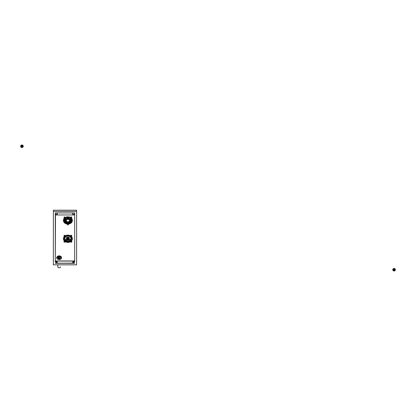 <?xml version="1.0" encoding="UTF-8"?>
<svg xmlns="http://www.w3.org/2000/svg" width="416" height="416" viewBox="0 0 416 416"><rect width="100%" height="100%" fill="white"/><g stroke="black" fill="none" stroke-linecap="round" stroke-linejoin="round"><path stroke-width="0.62" d="M55.505 213.221L55.297 212.935L74.677 212.935L74.672 261.893L74.677 214.271L74.677 214.952L55.297 214.952L74.677 214.952L74.672 260.957L55.292 260.957L74.672 260.957L55.292 261.076L74.672 261.076L74.672 261.893L72.732 261.893L74.672 261.867L72.732 261.867L72.732 263.094L74.672 263.302L55.292 263.302L57.231 263.094L57.231 261.893L55.292 261.893L55.505 213.221M55.401 214.209L55.401 213.221L55.401 214.209M76.617 211.411L53.362 211.411L53.362 210.215L76.617 210.215L76.617 211.411L76.617 210.215L53.362 210.215L53.352 264.826L53.362 210.215L53.352 264.826L76.606 264.826L76.617 211.411L76.606 264.826L53.352 264.826L53.362 211.411L76.617 211.411M55.292 263.182L55.63 263.182L55.292 263.182M56.888 263.182L73.07 263.182L56.888 263.182M74.329 263.182L74.672 263.182L74.329 263.182M64.501 238.332A3.489 2.746 -0 0 1 64.433 238.046A3.489 2.746 180 0 0 64.501 238.332M71.349 238.046A3.489 2.746 -0 0 1 71.282 238.332A3.489 2.746 180 0 0 71.349 238.046M70.028 217.246A4.456 3.51 180 0 0 64.974 217.677A4.456 3.51 -0 0 1 70.028 217.246A4.456 3.51 -0 0 1 70.814 217.677A4.456 3.51 180 0 0 70.028 217.246M64.6 217.963A4.456 3.51 180 0 0 63.445 220.558A4.456 3.51 -0 0 1 63.435 220.329A4.456 3.51 -0 0 1 64.6 217.963M72.342 220.558A4.456 3.51 180 0 0 71.188 217.963A4.456 3.51 -0 0 1 72.353 220.329A4.456 3.51 -0 0 1 72.342 220.558A4.446 3.505 180 0 0 69.586 217.329A4.446 3.505 180 0 0 64.735 218.104A4.446 3.505 180 0 0 63.445 220.568A4.446 3.505 180 0 0 66.201 223.808A4.446 3.505 180 0 0 71.053 223.033A4.446 3.505 180 0 0 72.342 220.568L72.342 219.612M71.521 217.006A0.499 0.39 180 0 0 70.798 217.443A0.499 0.39 -0 0 1 71.521 217.006A0.484 0.38 180 0 0 70.814 217.428A0.484 0.38 -0 0 1 71.516 217.006L71.516 217.006A0.499 0.39 -0 0 1 71.77 217.443A0.499 0.39 180 0 0 71.521 217.006L71.521 217.006A0.484 0.38 -0 0 1 71.76 217.261A0.484 0.38 180 0 0 71.516 217.006M70.028 235.56A4.456 3.51 180 0 0 64.974 235.992A4.456 3.51 -0 0 1 70.028 235.56A4.456 3.51 -0 0 1 70.808 235.992A4.456 3.51 180 0 0 70.028 235.56M64.594 236.278A4.456 3.51 180 0 0 63.445 238.872A4.456 3.51 -0 0 1 63.435 238.644A4.456 3.51 -0 0 1 64.594 236.278M72.337 238.872A4.456 3.51 180 0 0 71.188 236.278A4.456 3.51 -0 0 1 72.348 238.644A4.456 3.51 -0 0 1 72.337 238.872L72.337 238.425A4.446 3.505 180 0 0 72.337 238.41A4.446 3.505 -0 0 1 72.337 238.425M64.74 217.006A0.499 0.39 180 0 0 64.017 217.443A0.499 0.39 -0 0 1 64.74 217.006A0.484 0.38 180 0 0 64.017 217.344A0.484 0.38 -0 0 1 64.735 217.006L64.735 217.006A0.499 0.39 -0 0 1 64.984 217.443A0.499 0.39 180 0 0 64.74 217.006L64.74 217.006A0.484 0.38 -0 0 1 64.974 217.261A0.484 0.38 180 0 0 64.735 217.006M71.521 241.275A0.499 0.39 180 0 0 71.183 241.233A0.499 0.39 -0 0 1 71.521 241.275A0.484 0.38 180 0 0 71.183 241.238A0.484 0.38 -0 0 1 71.516 241.275L71.516 241.275A0.499 0.39 -0 0 1 71.765 241.706A0.499 0.39 180 0 0 71.521 241.275L71.521 241.275A0.484 0.38 -0 0 1 71.755 241.53A0.484 0.38 180 0 0 71.516 241.275M64.594 241.233A0.499 0.39 180 0 0 64.017 241.706A0.499 0.39 -0 0 1 64.594 241.233M71.765 235.758A0.499 0.39 180 0 0 70.98 235.357A0.499 0.39 180 0 0 70.798 235.758A0.499 0.39 -0 0 1 71.521 235.321A0.499 0.39 -0 0 1 71.765 235.758M64.984 235.758A0.499 0.39 180 0 0 64.199 235.357A0.499 0.39 180 0 0 64.017 235.758A0.499 0.39 -0 0 1 64.74 235.321A0.499 0.39 -0 0 1 64.984 235.758M67.532 224.058A0.499 0.39 180 0 0 67.408 224.416A0.499 0.39 -0 0 1 67.532 224.058M68.375 224.416A0.499 0.39 180 0 0 68.255 224.058A0.499 0.39 -0 0 1 68.375 224.416M56.794 258.071A0.51 0.4 180 0 0 56.841 258.092A2.376 1.872 180 0 0 58.032 259.36A2.376 1.872 180 0 0 61.251 258.617A2.376 1.872 180 0 0 60.304 256.079A2.376 1.872 180 0 0 56.841 257.348A0.51 0.4 180 0 0 56.794 258.071L56.794 257.369L56.794 258.071A0.51 0.4 -0 0 1 56.841 257.348L56.841 257.348A2.376 1.872 -0 0 1 60.304 256.079A2.376 1.872 -0 0 1 61.251 258.617A2.376 1.872 -0 0 1 58.032 259.36L58.032 259.36A2.376 1.872 -0 0 1 56.841 258.092A0.51 0.4 -0 0 1 56.794 258.071M57.21 261.867L56.888 261.841L57.21 261.867M55.63 261.69L56.888 261.862L55.63 261.7M74.651 261.867L74.329 261.841L74.651 261.867M73.07 261.69L74.329 261.862L73.07 261.7M72.732 261.914L72.732 262.834L72.732 261.914M57.231 261.867L55.292 261.867L57.231 261.867M74.573 214.209L74.573 213.221L74.573 214.209M72.732 263.094L72.732 261.867L72.732 263.094L72.732 261.893L74.672 261.893L74.677 212.935L55.297 212.935L55.292 261.893L57.231 261.893L57.231 263.094L55.292 263.302L72.732 263.094M73.351 262.59A0.39 0.307 180 0 0 74.043 262.61A0.374 0.291 -0 0 1 73.351 262.59A0.374 0.291 180 0 0 74.053 262.59A0.39 0.307 -0 0 1 73.351 262.59M55.91 262.59A0.39 0.307 180 0 0 56.602 262.61A0.374 0.291 -0 0 1 55.91 262.59A0.374 0.291 180 0 0 56.612 262.59A0.39 0.307 -0 0 1 55.91 262.59M72.701 213.278L72.8 214.271L72.701 213.278M72.842 214.209L72.842 213.221L72.842 214.209M57.132 214.209L57.028 213.221L57.132 214.209M57.278 214.25L57.278 213.247M64.61 239.33A3.489 2.746 -0 0 1 64.402 238.404A3.489 2.746 -0 0 1 69.566 235.992A3.489 2.746 -0 0 1 71.38 238.404A3.489 2.746 -0 0 1 71.172 239.33A3.489 2.746 180 0 0 69.566 235.992A3.489 2.746 180 0 0 65.624 236.314A3.489 2.746 180 0 0 64.61 239.33M71.77 217.589L71.77 217.344A0.484 0.38 180 0 0 71.76 217.261L71.76 217.506A0.484 0.38 180 0 0 70.814 217.672A0.484 0.38 180 0 0 71.76 217.506L71.76 217.261A0.484 0.38 -0 0 1 71.76 217.428M64.974 217.428A0.484 0.38 180 0 0 64.974 217.261L64.974 217.506A0.484 0.38 180 0 0 64.028 217.672A0.484 0.38 180 0 0 64.974 217.506L64.974 217.261A0.484 0.38 -0 0 1 64.974 217.428M71.755 241.696A0.484 0.38 180 0 0 71.755 241.53L71.755 241.774A0.484 0.38 180 0 0 70.808 241.94A0.484 0.38 180 0 0 71.755 241.774L71.755 241.53A0.484 0.38 -0 0 1 71.755 241.696M64.6 241.238A0.484 0.38 180 0 0 64.017 241.613A0.484 0.38 -0 0 1 64.6 241.238M71.755 235.576L71.755 235.82A0.484 0.38 180 0 0 70.808 235.986A0.484 0.38 180 0 0 71.755 235.82L71.755 235.576A0.484 0.38 180 0 0 71.516 235.326L71.521 235.321A0.484 0.38 180 0 0 70.798 235.659A0.484 0.38 -0 0 1 71.516 235.326L71.516 235.326A0.484 0.38 -0 0 1 71.755 235.742M64.974 235.576A0.484 0.38 180 0 0 64.73 235.326L64.74 235.321A0.484 0.38 180 0 0 64.017 235.659A0.484 0.38 -0 0 1 64.73 235.326L64.73 235.326A0.484 0.38 -0 0 1 64.974 235.742A0.484 0.38 180 0 0 64.974 235.576L64.974 235.576M67.538 224.058A0.484 0.38 180 0 0 67.434 224.442A0.484 0.38 -0 0 1 67.538 224.058M68.349 224.442A0.484 0.38 180 0 0 68.245 224.058A0.484 0.38 -0 0 1 68.349 224.442M57.403 256.589A2.179 1.716 180 0 0 57.049 257.202A2.179 1.716 -0 0 1 57.403 256.589L57.58 256.355L57.403 256.589M57.959 256.126A2.324 1.83 180 0 0 57.58 256.355A2.324 1.83 -0 0 1 57.959 256.126L58.406 255.991L57.959 256.126M59.4 255.892A2.179 1.716 180 0 0 58.406 255.991A2.179 1.716 -0 0 1 59.4 255.892L59.847 255.939L59.4 255.892M60.284 256.084A2.324 1.83 180 0 0 59.847 255.939A2.324 1.83 -0 0 1 60.284 256.084L60.554 256.277L60.284 256.084M61.162 256.906A2.179 1.716 180 0 0 60.554 256.277A2.179 1.716 -0 0 1 61.162 256.906L61.433 257.275L61.162 256.906M61.49 257.644A2.324 1.83 180 0 0 61.433 257.275A2.324 1.83 -0 0 1 61.49 257.644L61.49 257.644M55.63 263.188L56.888 263.188L55.63 263.208M73.07 263.188L74.329 263.188L73.07 263.208M57.273 214.271L57.174 213.278L57.273 214.271M72.145 238.644A4.264 3.359 -0 0 1 67.891 241.764A4.264 3.359 -0 0 1 63.638 238.644A4.264 3.359 180 0 0 67.891 241.764A4.264 3.359 180 0 0 72.145 238.644M64.319 218.915A3.682 2.902 -0 0 1 64.449 218.592A3.682 2.902 180 0 0 64.319 218.915M71.339 218.587A3.682 2.902 -0 0 1 71.469 218.915A3.682 2.902 180 0 0 71.339 218.587M63.445 238.41A4.446 3.505 180 0 0 63.445 238.43A4.446 3.505 -0 0 1 63.445 238.41L63.445 238.857A4.446 3.505 180 0 0 63.445 238.883A4.446 3.505 180 0 0 67.876 242.382A4.446 3.505 180 0 0 72.337 238.904A4.446 3.505 180 0 0 72.337 238.883A4.446 3.505 180 0 0 67.907 235.378A4.446 3.505 180 0 0 63.445 238.857L63.445 238.41M64.028 241.94A0.484 0.38 180 0 0 64.974 241.774A0.484 0.38 180 0 0 64.028 241.94A0.484 0.38 -0 0 1 64.974 241.774A0.484 0.38 -0 0 1 64.028 241.94M64.028 235.986A0.484 0.38 180 0 0 64.974 235.82A0.484 0.38 180 0 0 64.028 235.986A0.484 0.38 -0 0 1 64.974 235.82A0.484 0.38 -0 0 1 64.028 235.986M67.72 224.921A0.484 0.38 180 0 0 68.068 224.208L68.068 224.208A0.484 0.38 180 0 0 67.72 224.921A0.484 0.38 -0 0 1 68.068 224.208A0.484 0.38 -0 0 1 67.72 224.921M56.841 257.348L56.841 257.764A2.324 1.83 180 0 0 56.904 258.133L57.252 258.497L56.904 258.133A2.324 1.83 -0 0 1 56.841 257.764L56.841 257.348A0.416 0.328 180 0 0 56.841 257.353A0.416 0.328 -0 0 1 56.836 257.353M58.49 259.475L58.49 259.475A2.324 1.83 -0 0 1 58.053 259.329A2.324 1.83 180 0 0 58.49 259.475M60.299 259.293L60.377 259.282A2.324 1.83 180 0 0 60.757 259.059L60.882 258.825L60.757 259.059A2.324 1.83 -0 0 1 60.377 259.282L60.299 259.293M61.152 258.315L61.49 257.676A2.324 1.83 180 0 0 61.433 257.306L60.284 256.11A2.324 1.83 180 0 0 59.847 255.97L57.959 256.157A2.324 1.83 180 0 0 57.58 256.381L56.841 257.764L57.58 256.381A2.324 1.83 -0 0 1 57.959 256.157L59.847 255.97A2.324 1.83 -0 0 1 60.284 256.11L61.433 257.306A2.324 1.83 -0 0 1 61.49 257.676L61.152 258.315M72.155 238.904A4.264 3.359 -0 0 1 67.876 242.237A4.264 3.359 -0 0 1 63.627 238.883A4.264 3.359 -0 0 1 63.627 238.857A4.264 3.359 -0 0 1 67.907 235.524A4.264 3.359 -0 0 1 72.155 238.883A4.264 3.359 -0 0 1 72.155 238.904L72.155 238.904A4.264 3.359 180 0 0 67.917 235.524A4.264 3.359 180 0 0 63.627 238.857L63.627 238.857A4.264 3.359 180 0 0 67.86 242.237A4.264 3.359 180 0 0 72.155 238.904M63.882 220.745A4.264 3.359 -0 0 1 63.674 220.09A4.264 3.359 180 0 0 63.882 220.745M72.114 220.09A4.264 3.359 -0 0 1 71.906 220.745A4.264 3.359 180 0 0 72.114 220.09M71.76 217.506A0.484 0.38 -0 0 1 70.814 217.672A0.484 0.38 -0 0 1 71.76 217.506M72.337 238.904L72.337 238.904A4.446 3.505 -0 0 1 67.86 242.382A4.446 3.505 -0 0 1 63.445 238.857A4.446 3.505 -0 0 1 67.922 235.378A4.446 3.505 -0 0 1 72.337 238.904M64.974 217.506A0.484 0.38 -0 0 1 64.028 217.672A0.484 0.38 -0 0 1 64.974 217.506M71.755 241.774A0.484 0.38 -0 0 1 70.808 241.94A0.484 0.38 -0 0 1 71.755 241.774M71.755 235.82A0.484 0.38 -0 0 1 70.808 235.986A0.484 0.38 -0 0 1 71.755 235.82M57.273 257.135A2.033 1.602 180 0 0 57.138 257.842A2.033 1.602 -0 0 1 57.132 257.722A2.033 1.602 -0 0 1 57.273 257.135A2.033 1.602 -0 0 1 59.545 256.147A2.033 1.602 -0 0 1 61.204 257.722A2.033 1.602 -0 0 1 61.199 257.842A2.033 1.602 180 0 0 59.618 256.157A2.033 1.602 180 0 0 57.273 257.135L57.273 257.135M70.923 222.929A4.264 3.359 -0 0 1 66.274 223.673A4.264 3.359 -0 0 1 63.632 220.568A4.264 3.359 -0 0 1 64.865 218.202A4.264 3.359 -0 0 1 69.514 217.459A4.264 3.359 -0 0 1 72.155 220.568A4.264 3.359 -0 0 1 70.923 222.929L70.923 222.539L70.923 222.929A4.264 3.359 180 0 0 70.892 218.182A4.264 3.359 180 0 0 64.865 218.202A4.264 3.359 180 0 0 64.891 222.955A4.264 3.359 180 0 0 70.923 222.929M71.053 223.033A4.446 3.505 -0 0 1 64.766 223.054A4.446 3.505 -0 0 1 64.735 218.104A4.446 3.505 -0 0 1 71.022 218.078A4.446 3.505 -0 0 1 71.053 223.033M61.064 258.544A2.033 1.602 180 0 0 61.204 257.956A2.033 1.602 180 0 0 59.545 256.386A2.033 1.602 180 0 0 57.273 257.374A2.033 1.602 180 0 0 57.132 257.962A2.033 1.602 180 0 0 58.791 259.532A2.033 1.602 180 0 0 61.064 258.544A2.033 1.602 -0 0 1 58.422 259.449A2.033 1.602 -0 0 1 57.273 257.374A2.033 1.602 -0 0 1 59.909 256.469A2.033 1.602 -0 0 1 61.064 258.544M58.724 258.846A1.212 0.952 180 0 0 60.294 258.31A1.212 0.952 180 0 0 59.613 257.072A1.212 0.952 180 0 0 58.042 257.613A1.212 0.952 180 0 0 58.724 258.846A1.212 0.952 -0 0 1 57.959 257.962A1.212 0.952 -0 0 1 59.613 257.072A1.212 0.952 -0 0 1 60.377 257.962A1.212 0.952 -0 0 1 58.724 258.846L58.724 258.487L58.724 258.846M55.505 212.987L55.505 214.536L57.028 214.536L57.028 213.013L55.505 213.013L55.505 214.536L55.505 212.987L57.028 212.987L55.505 212.987M57.98 257.78A1.212 0.952 180 0 0 58.724 258.487A1.212 0.952 180 0 0 60.356 257.78A1.212 0.952 -0 0 1 58.724 258.487A1.212 0.952 -0 0 1 57.98 257.78M72.946 212.987L72.946 214.536L74.469 214.536L74.469 213.013L72.946 213.013L72.946 214.536L72.946 212.987L74.469 212.987L72.946 212.987M55.505 214.536L55.505 213.013L57.028 212.987L57.028 214.536L55.505 214.536M58.921 257.91L58.724 258.487L58.921 257.91A0.676 0.536 180 0 0 59.732 257.114A0.676 0.536 -0 0 1 58.921 257.91A0.676 0.536 -0 0 1 58.604 257.114A0.676 0.536 180 0 0 58.921 257.91L58.921 257.026L58.921 257.91M72.946 214.536L72.946 213.013L74.469 212.987L74.469 214.536L72.946 214.536M71.23 238.186A3.39 2.673 180 0 0 71.282 237.76M64.501 237.76A3.39 2.673 180 0 0 64.553 238.186M69.508 236.314A3.39 2.673 180 0 0 64.501 238.664A3.39 2.673 180 0 0 66.274 241.01A3.39 2.673 180 0 0 71.282 238.664A3.39 2.673 180 0 0 69.508 236.314L69.508 235.971L69.508 236.314A3.39 2.673 -0 0 1 70.871 239.938A3.39 2.673 -0 0 1 66.274 241.01A3.39 2.673 -0 0 1 64.912 237.39A3.39 2.673 -0 0 1 69.508 236.314M66.347 238.098A0.369 0.291 -0 0 1 66.425 237.78A0.369 0.291 180 0 0 66.425 238.186A0.369 0.291 -0 0 1 66.347 238.098M69.415 236.449A3.198 2.517 180 0 0 65.083 237.463A3.198 2.517 180 0 0 66.362 240.874A3.198 2.517 180 0 0 70.699 239.866A3.198 2.517 180 0 0 69.415 236.449A3.198 2.517 -0 0 1 71.089 238.664A3.198 2.517 -0 0 1 66.362 240.874A3.198 2.517 -0 0 1 64.693 238.664A3.198 2.517 -0 0 1 69.415 236.449M66.336 237.905A0.369 0.291 -0 0 1 66.654 237.541A0.369 0.291 180 0 0 66.321 237.827L66.321 237.983M66.362 240.042L66.362 240.874L66.362 240.042A3.198 2.517 180 0 0 71.042 238.243A3.198 2.517 -0 0 1 66.362 240.042A3.198 2.517 -0 0 1 64.74 238.243A3.198 2.517 180 0 0 66.362 240.042M68.37 238.326A0.676 0.536 180 0 0 68.38 238.316L68.37 238.503A0.676 0.536 180 0 0 67.413 239.262A0.676 0.536 180 0 0 68.37 238.503L68.37 238.306M67.61 238.659L67.61 239.106A0.4 0.317 -0 0 1 68.172 238.659A0.4 0.317 -0 0 1 67.61 239.106L67.61 238.659M68.37 238.503A0.676 0.536 -0 0 1 67.413 239.262A0.676 0.536 -0 0 1 68.37 238.503M67.61 239.106A0.4 0.317 180 0 0 68.172 238.659A0.4 0.317 180 0 0 67.61 239.106M67.813 237.588A1.648 1.295 -0 0 1 67.87 237.583A1.648 1.295 -0 0 1 67.922 237.583L69.274 238.181A1.648 1.295 -0 0 1 69.332 238.254L69.352 239.476A1.648 1.295 -0 0 1 69.3 239.554L67.969 240.178A1.648 1.295 -0 0 1 67.912 240.178A1.648 1.295 -0 0 1 67.86 240.178L66.503 239.585A1.648 1.295 -0 0 1 66.446 239.507L66.425 238.285A1.648 1.295 -0 0 1 66.482 238.212L67.813 237.588L67.813 237.047A1.648 1.295 -0 0 1 67.87 237.047L67.87 237.583A1.648 1.295 180 0 0 67.813 237.588L66.482 238.212A1.648 1.295 180 0 0 66.425 238.285L66.446 239.507A1.648 1.295 180 0 0 66.503 239.585L67.86 240.178A1.648 1.295 180 0 0 67.912 240.178A1.648 1.295 180 0 0 67.969 240.178L69.3 239.554A1.648 1.295 180 0 0 69.352 239.476L69.332 238.254A1.648 1.295 180 0 0 69.274 238.181L67.922 237.583A1.648 1.295 180 0 0 67.87 237.583L67.87 237.047A1.648 1.295 -0 0 1 67.922 237.047L67.922 237.583L67.922 237.047L69.274 237.645L69.274 238.181L69.274 237.645A1.648 1.295 -0 0 1 69.332 237.718L69.352 239.476L69.332 237.718A1.648 1.295 180 0 0 69.274 237.645L67.922 237.047A1.648 1.295 180 0 0 67.87 237.047A1.648 1.295 180 0 0 67.813 237.047L67.813 237.588M68.661 239.2A0.874 0.686 180 0 0 67.122 238.56A0.874 0.686 180 0 0 68.661 239.2L68.661 239.143A0.874 0.686 180 0 0 68.76 238.852A0.874 0.686 -0 0 1 68.661 239.143L68.661 239.2A0.874 0.686 -0 0 1 67.122 238.56A0.874 0.686 -0 0 1 68.661 239.2M66.425 237.749L66.425 238.285L66.425 237.749A1.648 1.295 -0 0 1 66.482 237.671L66.482 238.212L66.482 237.671L67.813 237.047L66.482 237.671A1.648 1.295 180 0 0 66.425 237.749M67.127 239.148A0.874 0.686 180 0 0 68.661 239.143A0.874 0.686 -0 0 1 67.127 239.148L67.127 238.971A0.874 0.686 180 0 0 67.309 239.153A0.874 0.686 -0 0 1 67.127 238.971L67.127 239.148A0.874 0.686 -0 0 1 67.018 238.852A0.874 0.686 180 0 0 67.127 239.148M68.474 239.153A0.874 0.686 180 0 0 68.749 238.763A0.874 0.686 -0 0 1 68.474 239.153M68.562 238.966A0.785 0.619 180 0 0 68.671 238.576A0.785 0.619 -0 0 1 68.562 238.966M67.111 238.576A0.785 0.619 180 0 0 67.22 238.966A0.785 0.619 -0 0 1 67.111 238.576M65.915 221.198A2.132 1.68 -0 0 1 65.915 219.939L66.186 220.022A1.841 1.451 180 0 0 66.186 221.109L65.915 221.198L66.186 220.813A1.841 1.451 -0 0 1 66.061 220.418A1.841 1.451 180 0 0 66.186 220.813L66.186 221.109A1.841 1.451 -0 0 1 66.05 220.568A1.841 1.451 -0 0 1 66.186 220.022L65.915 219.638A2.132 1.68 180 0 0 65.77 220.418A2.132 1.68 -0 0 1 65.759 220.267A2.132 1.68 -0 0 1 65.915 219.638L66.186 219.726L65.915 219.939A2.132 1.68 180 0 0 65.759 220.568A2.132 1.68 180 0 0 65.915 221.198M71.037 218.301L71.271 218.603A4.113 2.226 145.3 0 1 71.432 218.925A4.113 2.226 -34.7 0 0 71.271 218.603A4.113 2.226 -34.7 0 0 70.782 218.187A3.297 2.595 180 0 0 70.637 217.994M65.146 218A3.297 2.595 180 0 0 64.932 218.291M71.432 218.925A4.03 3.172 180 0 0 67.413 217.298A4.03 3.172 180 0 0 63.996 219.627A4.03 3.172 180 0 0 64.355 221.967A4.03 3.172 180 0 0 69.389 223.397A4.03 3.172 180 0 0 71.786 219.627A4.03 3.172 180 0 0 71.432 218.925A4.03 3.172 -0 0 1 69.826 223.231A4.03 3.172 -0 0 1 64.355 221.967A4.03 3.172 -0 0 1 65.962 217.662A4.03 3.172 -0 0 1 71.432 218.925M65.988 217.703A3.973 3.13 180 0 0 64.407 221.946A3.973 3.13 180 0 0 69.8 223.194A3.973 3.13 180 0 0 71.38 218.946A3.973 3.13 180 0 0 65.988 217.703L66.071 217.714A3.801 2.99 180 0 0 64.558 221.775A3.801 2.99 180 0 0 69.716 222.966L69.8 223.194A3.973 3.13 -0 0 1 64.407 221.946A3.973 3.13 -0 0 1 65.988 217.703A3.973 3.13 -0 0 1 71.38 218.946A3.973 3.13 -0 0 1 69.8 223.194L69.716 222.966A3.801 2.99 180 0 0 71.23 218.904A3.801 2.99 180 0 0 66.071 217.714L65.988 217.703M66.342 219.794A0.369 0.291 -0 0 1 66.513 219.456A0.369 0.291 180 0 0 66.342 219.794M66.336 219.627A0.369 0.291 -0 0 1 66.69 219.263A0.369 0.291 180 0 0 66.336 219.627M69.716 222.966A3.801 2.99 -0 0 1 64.558 221.775L64.802 221.27L64.558 221.775A3.801 2.99 -0 0 1 64.704 218.717A3.801 2.99 -0 0 1 66.071 217.714A3.801 2.99 -0 0 1 71.084 218.717A3.801 2.99 -0 0 1 71.23 218.904A3.801 2.99 -0 0 1 69.716 222.966M70.933 218.546L71.23 218.904L70.933 218.546M65.057 220.813A3.255 2.564 180 0 0 67.891 222.118A3.255 2.564 180 0 0 70.73 220.808A3.255 2.564 -0 0 1 67.891 222.118A3.255 2.564 -0 0 1 65.057 220.813M70.985 220.355A3.255 2.564 180 0 0 70.824 218.436A3.255 2.564 -0 0 1 70.985 220.355M64.958 218.442A3.255 2.564 180 0 0 64.802 220.355A3.255 2.564 -0 0 1 64.958 218.442M69.462 220.329A1.596 1.258 180 0 0 68.661 218.982A1.596 1.258 180 0 0 66.95 219.071A1.596 1.258 180 0 0 66.326 220.329M68.661 219.461A1.596 1.258 180 0 0 66.295 220.568A1.596 1.258 180 0 0 67.127 221.671A1.596 1.258 -0 0 1 66.492 219.965A1.596 1.258 -0 0 1 68.661 219.461A1.596 1.258 -0 0 1 69.295 221.172A1.596 1.258 -0 0 1 67.127 221.671A1.596 1.258 180 0 0 69.493 220.568A1.596 1.258 180 0 0 68.661 219.461L68.661 218.982L68.661 219.461M66.295 220.568L66.295 220.09A1.596 1.258 -0 0 1 68.661 218.982A1.596 1.258 -0 0 1 69.493 220.09L69.493 220.568M69.867 219.939A2.132 1.68 -0 0 1 69.867 221.198L69.602 221.109A1.841 1.451 180 0 0 69.602 220.022L69.867 219.638L69.602 220.022A1.841 1.451 -0 0 1 69.732 220.568A1.841 1.451 -0 0 1 69.602 221.109L69.602 220.813A1.841 1.451 180 0 0 69.727 220.418A1.841 1.451 -0 0 1 69.602 220.813L69.867 221.198A2.132 1.68 180 0 0 70.023 220.568A2.132 1.68 180 0 0 69.867 219.939L69.867 219.638L69.867 219.939M70.018 220.418A2.132 1.68 180 0 0 69.867 219.638A2.132 1.68 -0 0 1 70.023 220.267A2.132 1.68 -0 0 1 70.018 220.418M65.244 218.962L67.449 217.958A3.344 2.631 -0 0 1 68.338 217.958L70.543 218.962A3.344 2.631 -0 0 1 70.985 219.565L70.985 221.572A3.344 2.631 -0 0 1 70.829 221.827A3.344 2.631 -0 0 1 70.543 222.175L68.333 223.179A3.344 2.631 -0 0 1 67.449 223.179L65.244 222.175A3.344 2.631 -0 0 1 64.802 221.572L64.802 219.565A3.344 2.631 -0 0 1 64.958 219.305A3.344 2.631 -0 0 1 65.244 218.962A3.344 2.631 180 0 0 64.958 219.305A3.344 2.631 180 0 0 64.802 219.565L64.802 221.572A3.344 2.631 180 0 0 65.244 222.175L67.449 223.179A3.344 2.631 180 0 0 68.333 223.179L70.543 222.175A3.344 2.631 180 0 0 70.829 221.827A3.344 2.631 180 0 0 70.985 221.572L70.985 219.565A3.344 2.631 180 0 0 70.543 218.962L68.338 217.958A3.344 2.631 180 0 0 67.449 217.958L65.244 218.962M70.403 221.645A2.86 2.252 180 0 0 69.264 218.592A2.86 2.252 180 0 0 65.385 219.487A2.86 2.252 180 0 0 66.524 222.544A2.86 2.252 180 0 0 70.403 221.645L70.403 221.608A2.86 2.252 180 0 0 70.751 220.548A2.86 2.252 -0 0 1 70.403 221.645A2.86 2.252 -0 0 1 67.184 222.747A2.86 2.252 -0 0 1 65.036 220.568A2.86 2.252 180 0 0 67.2 222.716A2.86 2.252 180 0 0 70.403 221.608L70.403 221.645M65.385 219.487A2.86 2.252 -0 0 1 68.598 218.384A2.86 2.252 -0 0 1 70.751 220.568A2.86 2.252 -0 0 1 70.403 221.608A2.86 2.252 -0 0 1 67.2 222.716A2.86 2.252 -0 0 1 65.036 220.548A2.86 2.252 -0 0 1 65.385 219.487M393.869 270.504A0.874 0.868 90 0 0 395.138 269.953A0.874 0.868 90 0 0 394.295 268.866A0.874 0.868 90 0 0 393.869 270.504L393.869 270.504A0.874 0.868 -90 0 1 394.285 268.866A0.874 0.868 90 0 0 393.874 270.504A0.874 0.868 90 0 0 394.295 270.608A0.874 0.868 -90 0 1 393.869 270.504L393.988 270.374C393.396 269.5 393.63 269.074 394.68 269.1C395.273 269.974 395.039 270.4 393.988 270.374A0.728 0.728 90 0 0 394.971 270.083A0.728 0.728 90 0 0 394.68 269.1L394.711 268.97A0.874 0.868 -90 0 1 395.06 270.156A0.874 0.868 -90 0 1 393.874 270.504A0.874 0.868 -90 0 1 393.531 269.318A0.874 0.868 -90 0 1 394.711 268.97L394.68 269.1A0.728 0.728 90 0 0 393.697 269.386A0.728 0.728 90 0 0 393.988 270.374L393.874 270.504M393.822 270.504A0.874 0.868 90 0 0 394.269 270.608A0.874 0.868 -90 0 1 393.832 270.504L393.822 270.504A0.874 0.868 -90 0 1 394.238 268.866A0.874 0.868 90 0 0 393.822 270.504A0.874 0.868 90 0 0 394.248 270.608A0.874 0.868 -90 0 1 393.822 270.504L393.832 270.504A0.874 0.868 -90 0 1 394.269 268.866A0.874 0.868 90 0 0 393.832 270.504M393.775 270.504A0.874 0.868 90 0 0 394.191 270.608A0.874 0.868 -90 0 1 393.775 270.504L393.775 270.504A0.874 0.868 -90 0 1 394.191 268.866A0.874 0.868 90 0 0 393.775 270.504A0.874 0.868 90 0 0 394.222 270.608A0.874 0.868 -90 0 1 393.78 270.504L393.78 270.504A0.874 0.868 -90 0 1 394.222 268.866A0.874 0.868 90 0 0 393.78 270.504M394.259 269.209A0.603 0.598 90 0 0 394.15 269.162A0.603 0.598 -90 0 1 394.259 269.209L394.623 269.209L394.259 269.209A0.603 0.598 -90 0 1 394.15 270.306A0.603 0.598 90 0 0 394.259 269.209M394.046 270.265A0.603 0.598 -90 0 1 394.337 269.136A0.603 0.598 -90 0 1 394.914 269.885A0.603 0.598 -90 0 1 394.046 270.265L394.046 270.265A0.603 0.598 90 0 0 394.862 270.026A0.603 0.598 90 0 0 394.623 269.209A0.603 0.598 90 0 0 393.806 269.448A0.603 0.598 90 0 0 394.046 270.265M393.448 270.842A1.258 1.258 90 0 0 394.051 270.998L394.061 270.998A1.258 1.258 -90 0 1 393.448 270.842L393.468 270.842A1.258 1.258 90 0 0 394.758 270.79L393.448 270.842A1.258 1.258 -90 0 1 394.051 268.476A1.258 1.258 90 0 0 393.448 270.842L393.385 270.79A1.258 1.258 90 0 0 393.468 270.842M394.602 268.902A0.952 0.946 -90 0 1 394.696 268.96A0.952 0.946 90 0 0 393.312 269.282A0.952 0.946 90 0 0 393.692 270.572L393.692 270.572A0.952 0.946 -90 0 1 393.312 269.282A0.952 0.946 -90 0 1 394.602 268.902M394.696 270.509A0.952 0.946 -90 0 1 393.692 270.572A0.952 0.946 90 0 0 394.696 270.509M395.2 269.048L395.2 270.421A1.258 1.258 -90 0 1 394.831 270.79L393.458 270.79A1.258 1.258 -90 0 1 393.089 270.421L393.089 269.048A1.258 1.258 -90 0 1 393.458 268.679L394.831 268.679A1.258 1.258 -90 0 1 395.2 269.048A1.258 1.258 90 0 0 394.831 268.679L393.458 268.679A1.258 1.258 90 0 0 393.089 269.048L393.016 269.048A1.258 1.258 90 0 0 393.016 270.421L393.089 270.421A1.258 1.258 90 0 0 393.458 270.79L394.831 270.79A1.258 1.258 90 0 0 395.2 270.421L395.2 269.048M394.758 268.679A1.258 1.258 90 0 0 393.385 268.679L394.758 268.679M395.2 270.291A1.258 1.258 90 0 0 395.2 269.178M393.016 270.421L393.089 269.048L393.016 270.421M395.127 269.048L395.127 270.421M21.772 145.735A0.603 0.598 -90 0 1 22.641 146.115A0.603 0.598 -90 0 1 22.35 146.791L21.918 146.791A0.603 0.598 90 0 0 21.845 145.704A0.603 0.598 -90 0 1 21.918 146.791L22.35 146.791A0.603 0.598 -90 0 1 21.481 146.411A0.603 0.598 -90 0 1 21.772 145.735A0.603 0.598 90 0 0 21.533 146.552A0.603 0.598 90 0 0 22.35 146.791L22.412 146.858A0.676 0.676 -90 0 1 21.497 146.588A0.676 0.676 -90 0 1 21.762 145.668L21.762 145.668A0.676 0.676 -90 0 1 22.682 145.938A0.676 0.676 -90 0 1 22.412 146.858L22.35 146.791A0.603 0.598 90 0 0 22.589 145.974A0.603 0.598 90 0 0 21.772 145.735M22.074 147.332A1.066 1.066 90 0 0 22.589 147.202A1.066 1.066 -90 0 1 21.143 146.775A1.066 1.066 -90 0 1 21.564 145.33A1.066 1.066 90 0 0 22.074 147.332L22.001 147.332A1.066 1.066 -90 0 1 21.492 145.33L21.674 145.496A0.874 0.868 90 0 0 21.325 146.682A0.874 0.868 90 0 0 22.506 147.03A0.874 0.868 -90 0 1 21.325 146.682A0.874 0.868 -90 0 1 21.674 145.496A0.874 0.868 -90 0 1 22.854 145.844A0.874 0.868 -90 0 1 22.506 147.03L22.589 147.202A1.066 1.066 90 0 0 22.074 145.2A1.066 1.066 90 0 0 21.564 145.33L21.492 145.33A1.066 1.066 -90 0 1 22.001 145.2L22.074 145.2M22.412 146.858A0.676 0.676 90 0 0 22.682 145.938A0.676 0.676 90 0 0 21.762 145.668A0.676 0.676 90 0 0 21.497 146.588A0.676 0.676 90 0 0 22.412 146.858M22.589 147.202L22.506 147.03A0.874 0.868 90 0 0 22.854 145.844A0.874 0.868 90 0 0 21.674 145.496L21.564 145.33A1.066 1.066 -90 0 1 23.01 145.751A1.066 1.066 -90 0 1 22.589 147.202M21.362 145.158L21.362 145.158A1.258 1.258 -90 0 1 23.067 145.662A1.258 1.258 -90 0 1 22.568 147.368A1.258 1.258 -90 0 1 20.857 146.869A1.258 1.258 -90 0 1 21.362 145.158A1.258 1.258 90 0 0 21.965 147.524A1.258 1.258 90 0 0 22.568 147.368L22.568 147.368A1.258 1.258 90 0 0 21.965 145.002A1.258 1.258 90 0 0 21.362 145.158L21.362 145.158M20.935 145.61A1.222 1.217 90 0 0 20.935 146.916A1.222 1.217 -90 0 1 20.935 145.61M22.038 145.2A1.066 1.066 90 0 0 20.972 146.546A1.066 1.066 90 0 0 22.038 147.326M20.8 145.579L20.8 145.579A1.258 1.258 -90 0 1 21.169 145.21A1.258 1.258 90 0 0 20.8 145.579L20.8 145.579M20.8 146.796L20.8 146.952A1.258 1.258 90 0 0 21.169 147.321L21.169 147.321A1.258 1.258 -90 0 1 20.8 146.952L20.888 146.952A1.258 1.258 -90 0 1 20.888 145.579L20.8 146.796M21.169 145.21L21.258 145.21A1.258 1.258 -90 0 1 21.949 145.002L21.965 145.002M21.965 147.524L21.939 147.524A1.258 1.258 -90 0 1 21.258 147.321L21.169 147.321M21.502 145.366L21.388 145.184A1.232 1.227 -90 0 1 23.166 145.959A1.232 1.227 -90 0 1 22.568 147.342L22.568 147.342A1.232 1.227 -90 0 1 20.79 146.567A1.232 1.227 -90 0 1 21.388 145.184L21.502 145.366M22.568 147.342A1.232 1.227 90 0 0 21.975 145.033A1.232 1.227 90 0 0 21.388 145.184L21.388 145.184A1.232 1.227 90 0 0 21.975 147.493A1.232 1.227 90 0 0 22.568 147.342L21.975 147.493C20.613 147.025 20.415 146.255 21.388 145.184L21.975 145.033C23.343 145.506 23.535 146.276 22.568 147.342M57.814 266.978A1.357 0.837 180 0 1 57.808 266.926A1.357 0.837 180 0 1 57.814 266.88A1.357 0.837 0 0 0 57.814 266.978L57.814 264.826L57.814 266.978A1.357 0.837 0 0 0 59.249 267.764A1.357 0.837 0 0 0 60.518 266.88A1.357 0.837 180 0 1 60.523 266.926A1.357 0.837 180 0 1 59.207 267.764A1.357 0.837 180 0 1 57.814 266.978M72.696 213.247L72.696 214.24M56.888 261.633L55.63 261.633M74.329 261.633L73.07 261.633M63.445 219.612L63.445 220.568M63.445 238.883L63.445 238.404M72.337 238.883L72.337 238.404M57.954 257.603L57.959 257.962M64.501 238.664L64.501 237.708M71.282 238.664L71.282 237.708M67.21 238.493L67.21 238.883M68.567 238.493L68.567 238.883M66.05 220.568L66.05 220.267M65.759 220.568L65.759 220.267M64.745 218.301L63.996 219.627M71.271 218.603L71.786 219.627M70.023 220.568L70.023 220.267M393.968 270.338L394.337 270.338M394.155 268.98L394.519 269.074M22.058 146.864L21.632 146.864M57.808 266.926L57.808 264.826"/></g></svg>
